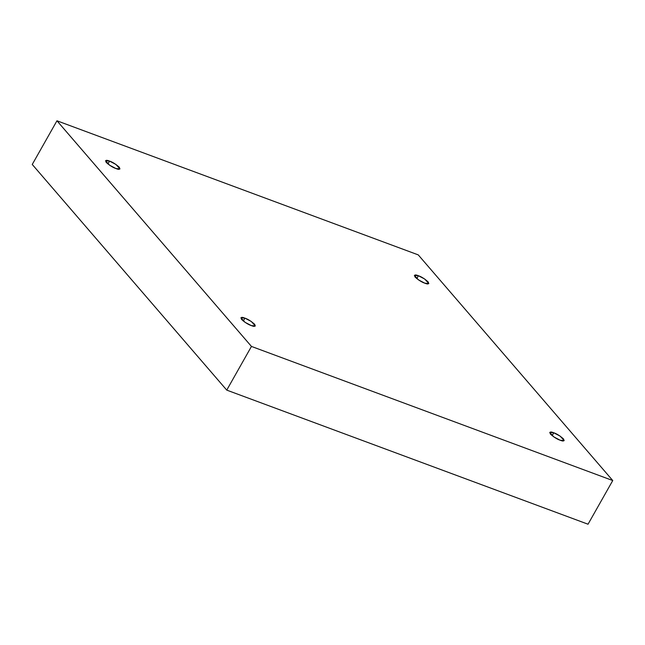<?xml version="1.0" encoding="UTF-8"?>
<svg xmlns="http://www.w3.org/2000/svg" width="645" height="645" viewBox="0 0 645 645"><rect width="100%" height="100%" fill="white"/><g stroke="black" fill="none" stroke-linecap="round" stroke-linejoin="round"><path stroke-width="0.97" d="M251.316 325.58L255.347 325.959L251.26 321.46L244.906 318.146L243.27 321.033L244.906 318.146C247.825 319.082 251.074 321.137 254.67 324.298C255.718 326.515 254.598 326.942 251.316 325.58C248.406 324.645 245.148 322.597 241.561 319.428C240.512 317.211 241.625 316.784 244.906 318.146L240.883 317.775L244.963 322.266L251.316 325.58M115.955 168.538L119.978 168.909L115.898 164.419L109.545 161.105L107.909 163.991L109.545 161.105C112.464 162.04 115.713 164.088 119.309 167.257C120.357 169.474 119.236 169.901 115.955 168.538C113.036 167.603 109.787 165.547 106.191 162.387C105.143 160.17 106.264 159.742 109.545 161.105L105.522 160.726L109.602 165.225L115.955 168.538M424.805 283.179L428.828 283.55L424.749 279.059L418.395 275.738L416.759 278.624L418.395 275.738C421.306 276.681 424.563 278.729 428.151 281.889C429.199 284.114 428.087 284.542 424.805 283.179C421.886 282.236 418.629 280.188 415.041 277.028C413.993 274.81 415.114 274.375 418.395 275.738L414.364 275.367L418.452 279.865L424.805 283.179M560.166 440.221L564.19 440.591L560.11 436.101L553.757 432.787L552.12 435.673L553.757 432.787C556.675 433.722 559.925 435.77 563.52 438.939C564.568 441.156 563.448 441.583 560.166 440.221C557.248 439.285 553.999 437.229 550.403 434.069C549.355 431.852 550.475 431.424 553.757 432.787L549.734 432.408L553.813 436.907L560.166 440.221M32.25 164.459L226.742 390.112L251.453 346.43L56.962 120.784L32.25 164.459L56.962 120.784L418.258 254.888L612.75 480.541L251.453 346.43L226.742 390.112L588.038 524.216L612.75 480.541L588.038 524.216L226.742 390.112L32.25 164.459M56.962 120.784L251.453 346.43L612.75 480.541L418.258 254.888L56.962 120.784"/></g></svg>
